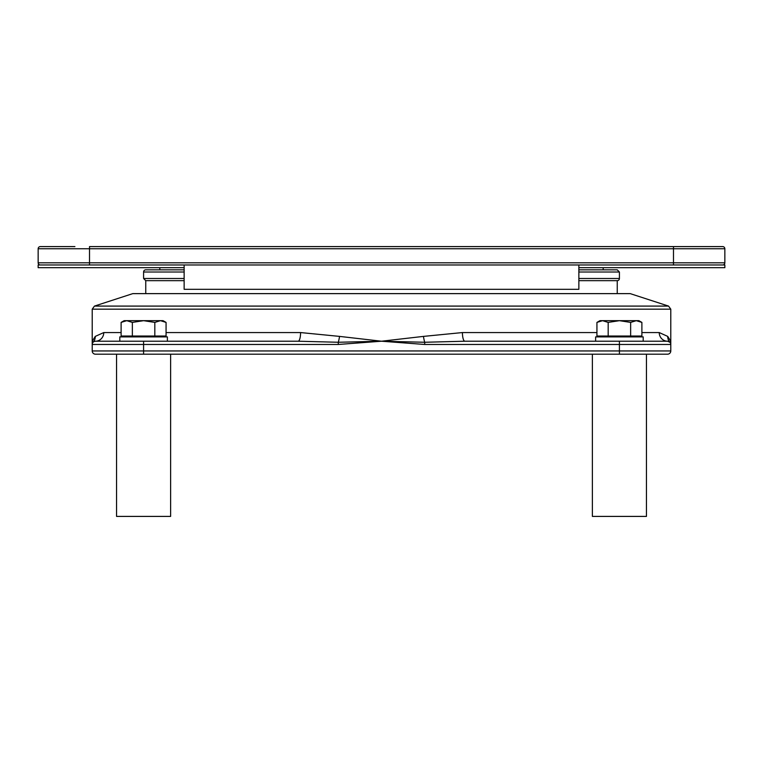 <?xml version="1.0" encoding="UTF-8"?>
<svg xmlns="http://www.w3.org/2000/svg" width="763" height="763" viewBox="0 0 763 763"><rect width="100%" height="100%" fill="white"/><g stroke="black" fill="none" stroke-linecap="round" stroke-linejoin="round"><path stroke-width="1.14" d="M636.266 320.67L630.648 322.406L619.413 320.67L638.879 320.67L641.893 322.406L636.266 320.67M608.178 322.406L602.551 320.67L619.413 320.67L608.178 322.406L608.178 336.025L596.933 336.025L596.933 322.406L602.551 320.67L599.947 320.67L596.933 322.406M630.648 322.406L630.648 336.025L641.893 336.025L641.893 322.406M630.648 336.025L608.178 336.025M601.463 336.893L601.463 336.025M160.449 320.67L154.822 322.406L143.587 320.67L163.053 320.67L166.067 322.406L160.449 320.67M132.352 322.406L126.734 320.67L143.587 320.67L132.352 322.406L132.352 336.025L121.107 336.025L121.107 322.406L126.734 320.67L124.121 320.67L121.107 322.406M154.822 322.406L154.822 336.025L166.067 336.025L166.067 322.406M154.822 336.025L132.352 336.025M125.637 336.893L125.637 336.025M670.782 350.951A3.243 3.243 0 0 1 667.539 354.194A3.243 3.243 0 0 0 670.782 350.951L92.218 350.951A3.243 3.243 0 0 0 95.461 354.194L667.539 354.194A3.243 3.243 0 0 0 670.782 350.951L670.782 341.214L667.72 336.397L659.232 332.563A8.651 8.307 90 0 0 667.539 341.214L669.924 342.263A3.243 3.243 0 0 0 667.539 341.214L464.848 341.214L424.705 342.263L424.705 344.466L670.782 344.466A3.243 3.243 0 0 0 669.924 342.263L667.539 341.214A8.651 8.307 90 0 1 659.232 332.563L641.893 332.563M95.461 354.194A3.243 3.243 0 0 1 92.218 350.951L92.218 341.214L95.28 336.397L92.218 341.214L92.218 309.168L670.782 309.168L670.782 341.214L669.924 342.263L670.782 341.214M170.626 354.194L170.626 516.408L116.548 516.408L116.548 354.194L143.587 354.194L143.587 344.466L338.295 344.466L338.295 342.263L298.152 341.214A8.651 2.423 90 0 0 300.574 332.563L339.554 336.397L300.574 332.563L166.067 332.563M121.107 332.563L103.768 332.563L95.28 336.397A8.651 8.46 42.7 0 1 93.076 342.263A3.243 3.243 0 0 0 92.218 344.456A3.243 3.243 0 0 1 95.461 341.214L93.983 341.576A3.243 3.243 0 0 1 95.461 341.214L298.152 341.214L338.295 342.263L381.5 341.214L339.554 336.397A8.651 1.24 -81 0 1 338.295 342.263M423.446 336.397L381.5 341.214L424.705 342.263L464.848 341.214A8.651 2.423 -90 0 1 462.426 332.563L423.446 336.397A8.651 1.24 81 0 0 424.705 342.263M94.459 306.087L668.541 306.087L630.228 293.631L132.772 293.631L94.459 306.087L92.218 309.168M670.782 344.466A3.243 3.243 0 0 0 667.539 341.214A3.243 3.243 0 0 1 670.782 344.466L670.782 344.466M119.801 341.214L119.801 336.893L167.383 336.893L167.383 341.214L298.152 341.214M92.218 344.456L143.587 344.466L143.587 341.214M92.218 341.214L93.076 342.263M93.983 341.576L95.461 341.214A8.651 8.307 -90 0 0 103.768 332.563M643.199 341.214L643.199 336.893L595.617 336.893L595.617 341.214L464.848 341.214M619.413 341.214L619.413 354.194L646.452 354.194L646.452 516.408L592.374 516.408L592.374 354.194M184.141 278.495L143.587 278.495L145.752 280.66L184.141 280.66M578.859 280.66L617.248 280.66A2.165 2.165 0 0 0 619.413 278.495L578.859 278.495M578.859 272.01L619.413 272.01L617.248 269.844L578.859 269.844M184.141 269.844L145.752 269.844A2.165 2.165 0 0 0 143.587 272.01L184.141 272.01M619.413 272.01L619.413 278.495M159.81 267.679L159.81 269.844M184.141 267.679L184.141 264.98L38.15 264.98L38.15 267.679L184.141 267.679L184.141 289.311L578.859 289.311L578.859 267.679L724.85 267.679L724.85 264.98L722.685 264.98A2.165 2.165 0 0 0 724.85 262.815L724.85 248.757L724.85 262.815L38.15 262.815A2.165 2.165 0 0 0 40.315 264.98L89.519 264.98L89.519 248.757L673.481 248.757L673.481 264.98L722.685 264.98A2.165 2.165 0 0 0 724.85 262.815A2.165 2.165 0 0 1 722.685 264.98M673.481 264.98L578.859 264.98L578.859 267.679M578.859 264.98L184.141 264.98M74.917 246.592L40.315 246.592A2.165 2.165 0 0 0 38.15 248.757L38.15 262.815A2.165 2.165 0 0 0 40.315 264.98M673.481 246.592L673.481 248.757L724.85 248.757A2.165 2.165 0 0 0 722.685 246.592A2.165 2.165 0 0 1 724.85 248.757A2.165 2.165 0 0 0 722.685 246.592L89.519 246.592L89.519 248.757L38.15 248.757A2.165 2.165 0 0 1 40.315 246.592M145.752 280.66L145.752 293.631M338.295 344.466L381.5 341.214L424.705 344.466M596.933 332.563L462.426 332.563M667.72 336.397A8.651 8.46 -42.7 0 0 669.924 342.263M637.363 336.025L637.363 336.893M161.537 336.025L161.537 336.893M668.541 306.087L670.782 309.168M143.587 278.495L143.587 272.01M603.19 269.844L603.19 267.679M617.248 293.631L617.248 280.66"/></g></svg>
